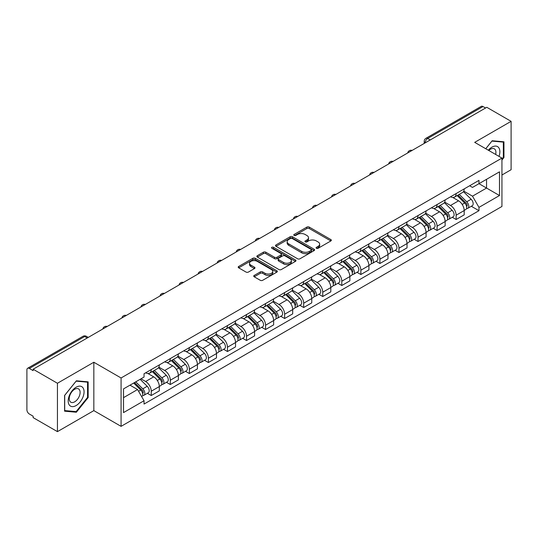 <?xml version="1.0" encoding="UTF-8"?>
<svg xmlns="http://www.w3.org/2000/svg" width="538" height="538" viewBox="0 0 538 538"><rect width="100%" height="100%" fill="white"/><g stroke="black" fill="none" stroke-linecap="round" stroke-linejoin="round"><path stroke-width="0.81" d="M316.431 248.3A1.184 0.686 0 0 0 318.106 248.3L330.843 240.95A1.695 0.982 0 0 0 331.341 240.257A1.695 0.982 0 0 0 330.843 239.565L309.263 227.103A1.695 0.982 0 0 0 306.868 227.103L294.125 234.46A1.184 0.686 0 0 0 293.782 234.945A1.184 0.686 0 0 0 294.125 235.429A1.184 0.686 0 0 0 295.806 235.429L297.453 234.474A5.427 3.134 0 0 1 305.127 234.474L306.929 235.509A5.427 3.134 0 0 1 308.516 237.729A5.427 3.134 0 0 1 306.929 239.941L305.275 240.896A1.184 0.686 0 0 0 304.932 241.38A1.184 0.686 0 0 0 305.275 241.865A1.184 0.686 0 0 0 306.956 241.865L308.604 240.91A5.427 3.134 0 0 1 316.277 240.91L318.079 241.952A5.427 3.134 0 0 1 319.666 244.165A5.427 3.134 0 0 1 318.079 246.384L316.431 247.332A1.184 0.686 0 0 0 316.082 247.816A1.184 0.686 0 0 0 316.431 248.3L316.431 247.332M254.232 275.422A1.695 0.982 0 0 0 253.734 276.108A1.695 0.982 0 0 0 254.232 276.801L260.284 280.298A1.695 0.982 0 0 0 262.685 280.298L276.835 272.134A1.695 0.982 0 0 0 277.326 271.441A1.695 0.982 0 0 0 276.835 270.749L255.247 258.287A1.695 0.982 0 0 0 252.853 258.287L238.704 266.458A1.695 0.982 0 0 0 238.206 267.151A1.695 0.982 0 0 0 238.704 267.837L246.021 272.06A1.695 0.982 0 0 0 248.415 272.06L254.474 268.57A1.695 0.982 0 0 0 254.965 267.877A1.695 0.982 0 0 0 254.474 267.184L250.843 265.086A4.533 2.616 0 0 1 249.518 263.237A4.533 2.616 0 0 1 252.315 260.816A4.533 2.616 0 0 1 257.258 261.387L271.468 269.585A4.533 2.616 0 0 1 272.793 271.441A4.533 2.616 0 0 1 269.995 273.855A4.533 2.616 0 0 1 265.052 273.291L262.685 271.925A1.695 0.982 0 0 0 260.284 271.925L254.232 275.422L254.232 276.801L260.284 273.331L260.284 271.925M121.077 377.972L93.841 362.242L57.438 383.258L33.127 369.229L486.789 107.304L511.1 121.339L474.698 142.355L501.941 158.085L121.077 377.972L121.077 426.352L501.941 206.464L501.941 158.085M297.575 258.771A1.695 0.982 0 0 0 299.975 258.771L314.118 250.6A1.695 0.982 0 0 0 314.616 249.908A1.695 0.982 0 0 0 314.118 249.222L292.537 236.76A1.695 0.982 0 0 0 290.143 236.76L275.994 244.924A1.695 0.982 0 0 0 275.496 245.617A1.695 0.982 0 0 0 275.994 246.31L297.575 258.771M272.329 248.556A1.184 0.686 0 0 1 273.533 248.724L295.456 261.381L281.327 269.538A1.695 0.982 0 0 1 278.933 269.538L257.346 257.077L257.346 255.691A1.695 0.982 0 0 0 256.855 256.384A1.695 0.982 0 0 0 257.346 257.077M257.346 255.691L263.405 252.194A1.695 0.982 0 0 1 265.799 252.194L274.555 257.251A1.695 0.982 0 0 0 276.949 257.251L280.971 254.931A1.695 0.982 0 0 0 281.468 254.239A1.695 0.982 0 0 0 280.971 253.546L271.858 248.287A1.184 0.686 0 0 1 271.508 247.803A1.184 0.686 0 0 1 272.241 247.164A1.184 0.686 0 0 1 273.533 247.312L295.476 259.982A1.695 0.982 0 0 1 295.974 260.674A1.695 0.982 0 0 1 295.476 261.367L295.476 259.982M57.438 383.258L57.438 431.637L33.127 417.609L33.127 416.197L29.341 414.011A3.457 1.997 -120 0 1 26.9 409.774L26.9 369.862A3.457 1.997 -120 0 1 27.613 368.281L82.946 336.331A3.457 1.997 60 0 1 84.674 336.506L29.341 368.449A3.457 1.997 -120 0 0 27.613 368.281M501.941 175.011L511.1 169.719L511.1 121.339M57.438 431.637L93.841 410.622L121.077 426.352M33.127 369.229L33.127 370.635L29.341 368.449M430.239 139.961L427.67 138.481A3.457 1.997 60 0 0 425.941 138.306L481.281 106.363A3.457 1.997 60 0 1 483.003 106.531L427.67 138.481A3.457 1.997 120 0 0 425.228 142.711L425.228 142.852M485.572 108.01L483.003 106.531M456.13 193.559A7.949 4.586 60 0 1 454.489 197.123L462.552 192.469A7.949 4.586 -120 0 0 464.193 188.899M444.691 202.113L450.514 205.476A7.949 4.586 60 0 1 456.13 215.207L464.193 210.553A7.949 4.586 -120 0 0 458.578 200.822L452.808 197.486M464.193 210.553L464.193 214.857L456.13 219.511L452.27 217.278M454.489 197.123A7.949 4.586 60 0 1 450.575 196.767M456.13 215.207L456.13 219.511M437.078 204.554A7.949 4.586 60 0 1 435.43 208.125L443.494 203.472A7.949 4.586 -120 0 0 445.141 199.901M433.211 228.28L437.078 230.513L445.141 225.852L445.141 221.555A7.949 4.586 -120 0 0 439.519 211.824L433.749 208.488M435.43 208.125A7.949 4.586 60 0 1 431.523 207.769M425.639 213.115L431.456 216.478A7.949 4.586 60 0 1 437.078 226.209L437.078 230.513M418.019 215.556A7.949 4.586 60 0 1 416.378 219.127L424.442 214.474A7.949 4.586 -120 0 0 426.083 210.903M414.159 239.282L418.019 241.508L426.083 236.855L426.083 232.557A7.949 4.586 -120 0 0 420.467 222.826L414.697 219.491M416.378 219.127A7.949 4.586 60 0 1 412.464 218.764M406.58 224.117L412.404 227.48A7.949 4.586 60 0 1 418.019 237.211L418.019 241.508M398.967 226.559A7.949 4.586 60 0 1 397.32 230.129L405.383 225.476A7.949 4.586 -120 0 0 407.031 221.905M395.1 250.284L398.967 252.51L407.031 247.857L407.031 243.559A7.949 4.586 -120 0 0 401.409 233.822L395.638 230.493M397.32 230.129A7.949 4.586 60 0 1 393.412 229.766M387.528 235.119L393.345 238.482A7.949 4.586 60 0 1 398.967 248.213L398.967 252.51M379.909 237.561A7.949 4.586 60 0 1 378.268 241.132L386.324 236.478A7.949 4.586 -120 0 0 387.972 232.907M376.049 261.28L379.909 263.512L387.972 258.859L387.972 254.561A7.949 4.586 -120 0 0 382.357 244.824L376.587 241.495M378.268 241.132A7.949 4.586 60 0 1 374.354 240.768M368.469 246.122L374.293 249.477A7.949 4.586 60 0 1 379.909 259.215L379.909 263.512M360.857 248.563A7.949 4.586 60 0 1 359.209 252.134L367.272 247.473A7.949 4.586 -120 0 0 368.92 243.909M356.99 272.282L360.857 274.514L368.92 269.861L368.92 265.557A7.949 4.586 -120 0 0 363.298 255.826L357.528 252.497M359.209 252.134A7.949 4.586 60 0 1 355.302 251.771M349.418 257.117L355.235 260.479A7.949 4.586 60 0 1 360.857 270.217L360.857 274.514M341.798 259.565A7.949 4.586 60 0 1 340.157 263.129L348.214 258.475A7.949 4.586 -120 0 0 349.861 254.911M337.938 283.284L341.798 285.517L349.861 280.863L349.861 276.559A7.949 4.586 -120 0 0 344.246 266.828L338.476 263.499M340.157 263.129A7.949 4.586 60 0 1 336.243 262.773M330.359 268.119L336.183 271.482A7.949 4.586 60 0 1 341.798 281.213L341.798 285.517M322.746 270.567A7.949 4.586 60 0 1 321.099 274.131L329.162 269.477A7.949 4.586 -120 0 0 330.809 265.913M318.879 294.286L322.746 296.519L330.809 291.865L330.809 287.561A7.949 4.586 -120 0 0 325.187 277.83L319.417 274.501M321.099 274.131A7.949 4.586 60 0 1 317.191 273.775M311.307 279.121L317.124 282.484A7.949 4.586 60 0 1 322.746 292.215L322.746 296.519M303.688 281.569A7.949 4.586 60 0 1 302.047 285.133L310.103 280.48A7.949 4.586 -120 0 0 311.751 276.915M299.827 305.288L303.688 307.521L311.751 302.867L311.751 298.563A7.949 4.586 -120 0 0 306.135 288.832L300.365 285.503M302.047 285.133A7.949 4.586 60 0 1 298.133 284.777M292.248 290.123L298.072 293.486A7.949 4.586 60 0 1 303.688 303.217L303.688 307.521M284.636 292.571A7.949 4.586 60 0 1 282.988 296.135L291.051 291.482A7.949 4.586 -120 0 0 292.699 287.917M280.769 316.29L284.636 318.523L292.699 313.869L292.699 309.565A7.949 4.586 -120 0 0 287.077 299.834L281.307 296.499M282.988 296.135A7.949 4.586 60 0 1 279.081 295.779M273.196 301.125L279.014 304.488A7.949 4.586 60 0 1 284.636 314.219L284.636 318.523M265.577 303.573A7.949 4.586 60 0 1 263.936 307.137L271.993 302.484A7.949 4.586 -120 0 0 273.64 298.92M261.717 327.292L265.577 329.525L273.64 324.871L273.64 320.567A7.949 4.586 -120 0 0 268.025 310.836L262.255 307.501M263.936 307.137A7.949 4.586 60 0 1 260.022 306.781M254.138 312.127L259.962 315.49A7.949 4.586 60 0 1 265.577 325.221L265.577 329.525M246.525 314.575A7.949 4.586 60 0 1 244.877 318.14L252.941 313.486A7.949 4.586 -120 0 0 254.588 309.915M242.658 338.294L246.525 340.527L254.588 335.873L254.588 331.569A7.949 4.586 -120 0 0 248.966 321.838L243.196 318.503M244.877 318.14A7.949 4.586 60 0 1 240.97 317.783M235.086 323.13L240.903 326.492A7.949 4.586 60 0 1 246.525 336.223L246.525 340.527M227.466 325.571A7.949 4.586 60 0 1 225.826 329.142L233.882 324.488A7.949 4.586 -120 0 0 235.53 320.917M223.606 349.296L227.466 351.529L235.53 346.869L235.53 342.571A7.949 4.586 -120 0 0 229.914 332.84L224.144 329.505M225.826 329.142A7.949 4.586 60 0 1 221.912 328.785M216.027 334.132L221.851 337.494A7.949 4.586 60 0 1 227.466 347.225L227.466 351.529M208.414 336.573A7.949 4.586 60 0 1 206.767 340.144L214.83 335.49A7.949 4.586 -120 0 0 216.478 331.919M204.548 360.299L208.414 362.525L216.478 357.871L216.478 353.574A7.949 4.586 -120 0 0 210.856 343.843L205.086 340.507M206.767 340.144A7.949 4.586 60 0 1 202.86 339.781M196.975 345.134L202.792 348.496A7.949 4.586 60 0 1 208.414 358.227L208.414 362.525M189.356 347.575A7.949 4.586 60 0 1 187.715 351.146L195.771 346.492A7.949 4.586 -120 0 0 197.419 342.921M185.496 371.301L189.356 373.527L197.419 368.873L197.419 364.576A7.949 4.586 -120 0 0 191.804 354.838L186.034 351.509M187.715 351.146A7.949 4.586 60 0 1 183.801 350.783M177.917 356.136L183.74 359.498A7.949 4.586 60 0 1 189.356 369.229L189.356 373.527M170.304 358.577A7.949 4.586 60 0 1 168.656 362.148L176.72 357.488A7.949 4.586 -120 0 0 178.367 353.923M166.437 382.296L170.304 384.529L178.367 379.875L178.367 375.571A7.949 4.586 -120 0 0 172.745 365.84L166.975 362.511M168.656 362.148A7.949 4.586 60 0 1 164.749 361.785M158.865 367.138L164.682 370.494A7.949 4.586 60 0 1 170.304 380.231L170.304 384.529M151.245 369.579A7.949 4.586 60 0 1 149.604 373.15L157.661 368.49A7.949 4.586 -120 0 0 159.309 364.925M147.385 393.298L151.245 395.531L159.309 390.877L159.309 386.573A7.949 4.586 -120 0 0 153.693 376.842L147.923 373.513M149.604 373.15A7.949 4.586 60 0 1 145.69 372.787M140.99 378.819L145.63 381.496A7.949 4.586 60 0 1 151.245 391.234L151.245 395.531M469.627 185.765L472.498 187.419L499.493 171.837L486.547 179.309L486.547 188.058L472.498 196.168L463.749 191.111M123.518 397.649L137.567 389.539L144.043 400.749L123.518 412.599L123.518 388.9L144.043 377.057L144.043 373.742L478.975 180.371L478.975 183.68L499.493 195.529L478.975 207.379L472.498 196.168M499.493 171.837L499.493 195.529M144.043 400.749L144.043 404.065L478.975 210.694L478.975 207.379M501.941 160.021L503.951 157.513L503.951 141.797L492.169 140.748L485.747 148.737M93.841 362.242L93.841 410.622M64.58 411.18L76.369 412.236L88.158 397.575L88.158 381.859L76.369 380.803L64.58 395.464L64.58 411.18M137.567 389.539L129.994 385.168M471.322 206.276L478.975 210.694M503.346 157.163L503.951 157.513M75.125 411.516L76.369 412.236M87.546 397.219L88.158 397.575M316.902 248.469L318.079 247.789A5.427 3.134 0 0 0 319.666 245.577L319.666 244.165M308.516 237.729L308.516 239.141A5.427 3.134 0 0 1 306.929 241.354L305.752 242.033M330.843 239.565L330.843 240.95L309.263 228.516A1.695 0.982 0 0 0 306.868 228.516L294.602 235.597M314.098 250.614L292.537 238.173A1.695 0.982 0 0 0 290.143 238.173L276.014 246.323M311.125 250.399A1.184 0.686 0 0 0 311.468 249.908A1.184 0.686 0 0 0 311.125 249.424L292.181 238.489A1.184 0.686 0 0 0 290.5 238.489L288.765 239.491A5.427 3.134 0 0 0 287.171 241.71A5.427 3.134 0 0 0 288.765 243.922L301.71 251.401A5.427 3.134 0 0 0 309.384 251.401L311.125 250.399L311.125 251.804A1.184 0.686 0 0 0 311.468 251.32L311.468 249.908M287.171 241.71L287.171 243.115A5.427 3.134 0 0 0 288.765 245.335L288.765 243.922M311.125 251.804L309.384 252.813A5.427 3.134 0 0 1 301.71 252.813L288.765 245.335M257.372 257.09L263.405 253.606L263.405 252.194M281.468 254.239L281.468 255.651A1.695 0.982 0 0 1 280.971 256.337L276.949 258.657A1.695 0.982 0 0 1 274.555 258.657L265.799 253.606A1.695 0.982 0 0 0 263.405 253.606M283.634 262.49A4.533 2.616 0 0 0 288.576 263.062A4.533 2.616 0 0 0 291.381 260.641A4.533 2.616 0 0 0 290.049 258.791L285.046 255.9A1.695 0.982 0 0 0 282.645 255.9L278.63 258.22A1.695 0.982 0 0 0 278.133 258.913A1.695 0.982 0 0 0 278.63 259.605L283.634 262.49L283.634 263.902A4.533 2.616 0 0 0 288.576 264.467A4.533 2.616 0 0 0 291.381 262.053L291.381 260.641M278.133 258.913L278.133 260.318A1.695 0.982 0 0 0 278.63 261.011L278.63 259.605M283.634 263.902L278.63 261.011M272.793 271.441L272.793 272.847A4.533 2.616 0 0 1 269.995 275.268A4.533 2.616 0 0 1 265.052 274.703L262.685 273.331A1.695 0.982 0 0 0 260.284 273.331M249.518 263.237L249.518 264.649A4.533 2.616 0 0 0 250.843 266.498L250.843 265.086M254.447 268.576L250.843 266.498M276.808 272.147L255.247 259.699A1.695 0.982 0 0 0 252.853 259.699L238.724 267.85M457.159 195.583L464.664 202.987A4.317 2.495 60 0 1 465.807 209.464L464.193 210.392M458.658 197.056L461.839 198.892M457.993 195.099L466.211 203.209A2.071 1.197 60 0 1 466.755 206.316A2.071 1.197 60 0 1 466.567 206.39M459.237 194.379L466.742 201.79A4.317 2.495 60 0 1 467.878 208.26A4.317 2.495 60 0 1 466.574 208.401M463.433 191.649L471.14 199.248A4.317 2.495 60 0 1 472.277 205.724L467.878 208.26M438.1 206.585L445.612 213.989A4.317 2.495 60 0 1 446.748 220.466L445.134 221.394M439.6 208.058L442.781 209.894M438.934 206.101L447.159 214.211A2.071 1.197 60 0 1 447.703 217.318A2.071 1.197 60 0 1 447.515 217.392M440.178 205.381L447.683 212.792A4.317 2.495 60 0 1 448.826 219.262A4.317 2.495 60 0 1 447.522 219.403M444.381 202.651L452.081 210.25A4.317 2.495 60 0 1 453.225 216.727L448.826 219.262M419.048 217.581L426.553 224.992A4.317 2.495 60 0 1 427.697 231.468L426.083 232.396M420.548 219.06L423.729 220.896M419.882 217.103L428.1 225.214A2.071 1.197 60 0 1 428.645 228.32A2.071 1.197 60 0 1 428.456 228.394M421.126 216.384L428.631 223.788A4.317 2.495 60 0 1 429.768 230.264A4.317 2.495 60 0 1 428.463 230.405M425.323 213.653L433.029 221.252A4.317 2.495 60 0 1 434.166 227.729L429.768 230.264M499.002 156.39A11.231 6.483 120 0 0 498.8 147.768A11.231 6.483 120 0 0 488.322 150.223M495.646 154.446A7.687 4.438 120 0 0 495.182 149.631A7.687 4.438 120 0 0 494.321 148.831A7.687 4.438 120 0 0 488.793 150.492M485.767 148.75L491.92 141.09L503.346 142.113L503.346 157.338L501.941 159.087M502.586 141.676L503.346 142.113M83 387.824A11.231 6.483 120 0 0 72.159 390.729A11.231 6.483 120 0 0 69.247 404.932A11.231 6.483 120 0 0 80.095 402.027A11.231 6.483 120 0 0 83 387.824M79.389 389.687A7.687 4.438 120 0 0 78.521 388.887A7.687 4.438 120 0 0 71.372 392.478A7.687 4.438 120 0 0 69.974 401.402A7.687 4.438 120 0 0 70.834 402.202A7.687 4.438 120 0 0 77.99 398.611A7.687 4.438 120 0 0 79.389 389.687M76.127 411.604L64.708 410.588L64.708 395.356L76.127 381.153L87.546 382.168L87.546 397.4L76.127 411.604M86.793 381.731L87.546 382.168M399.99 228.583L407.501 235.994A4.317 2.495 60 0 1 408.638 242.463L407.024 243.398M401.489 230.062L404.67 231.898M400.823 228.105L409.048 236.216A2.071 1.197 60 0 1 409.593 239.323A2.071 1.197 60 0 1 409.405 239.397M402.068 227.386L409.573 234.79A4.317 2.495 60 0 1 410.716 241.266A4.317 2.495 60 0 1 409.411 241.407M406.271 224.655L413.971 232.255A4.317 2.495 60 0 1 415.114 238.731L410.716 241.266M380.938 239.585L388.443 246.996A4.317 2.495 60 0 1 389.586 253.465L387.972 254.4M382.437 241.064L385.618 242.9M381.772 239.107L389.989 247.218A2.071 1.197 60 0 1 390.534 250.325A2.071 1.197 60 0 1 390.346 250.399M383.016 238.388L390.521 245.792A4.317 2.495 60 0 1 391.657 252.268A4.317 2.495 60 0 1 390.353 252.409M387.212 235.657L394.919 243.257A4.317 2.495 60 0 1 396.055 249.733L391.657 252.268M361.879 250.587L369.391 257.991A4.317 2.495 60 0 1 370.527 264.467L368.913 265.402M363.379 252.066L366.56 253.902M362.713 250.109L370.938 258.22A2.071 1.197 60 0 1 371.482 261.327A2.071 1.197 60 0 1 371.294 261.401M363.957 249.39L371.462 256.794A4.317 2.495 60 0 1 372.605 263.27A4.317 2.495 60 0 1 371.301 263.412M368.16 246.66L375.86 254.259A4.317 2.495 60 0 1 377.004 260.728L372.605 263.27M342.827 261.589L350.332 268.993A4.317 2.495 60 0 1 351.475 275.469L349.861 276.397M344.327 263.069L347.508 264.904M343.661 261.112L351.879 269.222A2.071 1.197 60 0 1 352.424 272.329A2.071 1.197 60 0 1 352.235 272.403M344.905 260.392L352.41 267.796A4.317 2.495 60 0 1 353.547 274.272A4.317 2.495 60 0 1 352.242 274.407M349.101 257.655L356.808 265.261A4.317 2.495 60 0 1 357.945 271.73L353.547 274.272M323.768 272.591L331.28 279.995A4.317 2.495 60 0 1 332.417 286.472L330.803 287.4M325.268 274.071L328.449 275.907M324.602 272.114L332.827 280.217A2.071 1.197 60 0 1 333.372 283.331A2.071 1.197 60 0 1 333.183 283.405M325.846 271.394L333.352 278.798A4.317 2.495 60 0 1 334.495 285.274A4.317 2.495 60 0 1 333.19 285.409M330.05 268.657L337.75 276.256A4.317 2.495 60 0 1 338.893 282.732L334.495 285.274M304.716 283.593L312.222 290.997A4.317 2.495 60 0 1 313.365 297.474L311.751 298.402M306.216 285.073L309.397 286.909M305.55 283.109L313.768 291.219A2.071 1.197 60 0 1 314.313 294.326A2.071 1.197 60 0 1 314.125 294.407M306.794 282.396L314.3 289.8A4.317 2.495 60 0 1 315.436 296.277A4.317 2.495 60 0 1 314.131 296.411M310.991 279.659L318.698 287.258A4.317 2.495 60 0 1 319.834 293.735L315.436 296.277M285.658 294.595L293.17 302A4.317 2.495 60 0 1 294.306 308.476L292.692 309.404M287.157 296.068L290.338 297.911M286.492 294.111L294.716 302.221A2.071 1.197 60 0 1 295.261 305.328A2.071 1.197 60 0 1 295.073 305.409M287.736 293.398L295.241 300.803A4.317 2.495 60 0 1 296.384 307.279A4.317 2.495 60 0 1 295.08 307.413M291.939 290.661L299.639 298.26A4.317 2.495 60 0 1 300.782 304.737L296.384 307.279M266.606 305.597L274.111 313.002A4.317 2.495 60 0 1 275.254 319.478L273.64 320.406M268.106 307.07L271.286 308.913M267.44 305.113L275.658 313.224A2.071 1.197 60 0 1 276.202 316.331A2.071 1.197 60 0 1 276.014 316.405M268.684 304.394L276.189 311.805A4.317 2.495 60 0 1 277.326 318.274A4.317 2.495 60 0 1 276.021 318.415M272.88 301.663L280.587 309.263A4.317 2.495 60 0 1 281.724 315.739L277.326 318.274M247.547 316.6L255.059 324.004A4.317 2.495 60 0 1 256.196 330.48L254.582 331.408M249.047 318.072L252.228 319.908M248.381 316.115L256.606 324.226A2.071 1.197 60 0 1 257.151 327.333A2.071 1.197 60 0 1 256.962 327.407M249.625 315.396L257.13 322.807A4.317 2.495 60 0 1 258.274 329.276A4.317 2.495 60 0 1 256.969 329.417M253.828 312.665L261.529 320.265A4.317 2.495 60 0 1 262.672 326.741L258.274 329.276M228.495 327.602L236 335.006A4.317 2.495 60 0 1 237.144 341.482L235.53 342.41M229.995 329.074L233.176 330.91M229.329 327.117L237.547 335.228A2.071 1.197 60 0 1 238.092 338.335A2.071 1.197 60 0 1 237.904 338.409M230.573 326.398L238.078 333.809A4.317 2.495 60 0 1 239.215 340.278A4.317 2.495 60 0 1 237.91 340.419M234.77 323.668L242.477 331.267A4.317 2.495 60 0 1 243.613 337.743L239.215 340.278M209.437 338.597L216.949 346.008A4.317 2.495 60 0 1 218.085 352.477L216.471 353.412M210.936 340.077L214.117 341.912M210.271 338.12L218.495 346.23A2.071 1.197 60 0 1 219.04 349.337A2.071 1.197 60 0 1 218.852 349.411M211.515 337.4L219.02 344.804A4.317 2.495 60 0 1 220.163 351.28A4.317 2.495 60 0 1 218.858 351.422M215.718 334.67L223.418 342.269A4.317 2.495 60 0 1 224.561 348.745L220.163 351.28M190.385 349.599L197.89 357.01A4.317 2.495 60 0 1 199.033 363.48L197.419 364.414M191.884 351.079L195.065 352.915M191.219 349.122L199.437 357.232A2.071 1.197 60 0 1 199.981 360.339A2.071 1.197 60 0 1 199.793 360.413M192.463 348.402L199.968 355.806A4.317 2.495 60 0 1 201.104 362.282A4.317 2.495 60 0 1 199.8 362.424M196.659 345.672L204.366 353.271A4.317 2.495 60 0 1 205.503 359.747L201.104 362.282M171.326 360.601L178.838 368.012A4.317 2.495 60 0 1 179.974 374.482L178.36 375.416M172.826 362.081L176.007 363.917M172.16 360.124L180.385 368.234A2.071 1.197 60 0 1 180.929 371.341A2.071 1.197 60 0 1 180.741 371.415M173.404 359.404L180.909 366.808A4.317 2.495 60 0 1 182.052 373.285A4.317 2.495 60 0 1 180.748 373.426M177.607 356.674L185.307 364.273A4.317 2.495 60 0 1 186.451 370.749L182.052 373.285M152.274 371.603L159.779 379.008A4.317 2.495 60 0 1 160.923 385.484L159.309 386.418M153.774 373.083L156.955 374.919M153.108 371.126L161.326 379.236A2.071 1.197 60 0 1 161.871 382.343A2.071 1.197 60 0 1 161.682 382.417M154.352 370.406L161.857 377.81A4.317 2.495 60 0 1 162.994 384.287A4.317 2.495 60 0 1 161.689 384.428M158.549 367.676L166.255 375.275A4.317 2.495 60 0 1 167.392 381.745L162.994 384.287M133.666 383.049L140.727 390.01A4.317 2.495 60 0 1 141.864 396.486L141.649 396.607M134.715 384.085L137.896 385.921M134.5 382.565L142.274 390.238A2.071 1.197 60 0 1 142.819 393.345A2.071 1.197 60 0 1 142.631 393.419M135.744 381.845L142.799 388.813A4.317 2.495 60 0 1 143.942 395.289A4.317 2.495 60 0 1 142.637 395.423M140.136 379.31L147.197 386.277A4.317 2.495 60 0 1 148.34 392.747L143.942 395.289M425.35 142.778L425.228 142.711A3.457 1.997 0 0 1 424.22 141.299L424.22 143.438M170.304 380.231L178.367 375.571M189.356 369.229L197.419 364.576M208.414 358.227L216.478 353.574M227.466 347.225L235.53 342.571M246.525 336.223L254.588 331.569M265.577 325.221L273.64 320.567M284.636 314.219L292.699 309.565M303.688 303.217L311.751 298.563M322.746 292.215L330.809 287.561M341.798 281.213L349.861 276.559M360.857 270.217L368.92 265.557M379.909 259.215L387.972 254.561M398.967 248.213L407.031 243.559M418.019 237.211L426.083 232.557M437.078 226.209L445.141 221.555M151.245 391.234L159.309 386.573M145.63 381.496L153.693 376.842M164.682 370.494L172.745 365.84M183.74 359.498L191.804 354.838M202.792 348.496L210.856 343.843M221.851 337.494L229.914 332.84M240.903 326.492L248.966 321.838M259.962 315.49L268.025 310.836M279.014 304.488L287.077 299.834M298.072 293.486L306.135 288.832M317.124 282.484L325.187 277.83M336.183 271.482L344.246 266.828M355.235 260.479L363.298 255.826M374.293 249.477L382.357 244.824M393.345 238.482L401.409 233.822M412.404 227.48L420.467 222.826M431.456 216.478L439.519 211.824M450.514 205.476L458.578 200.822M411.826 150.593A3.457 1.997 120 0 0 410.299 151.474M392.767 161.595A3.457 1.997 120 0 0 391.24 162.476M373.715 172.59A3.457 1.997 120 0 0 372.188 173.471M354.656 183.593A3.457 1.997 120 0 0 353.13 184.473M335.604 194.595A3.457 1.997 120 0 0 334.078 195.476M316.546 205.597A3.457 1.997 120 0 0 315.019 206.478M297.494 216.599A3.457 1.997 120 0 0 295.967 217.48M278.435 227.601A3.457 1.997 120 0 0 276.909 228.482M259.383 238.603A3.457 1.997 120 0 0 257.857 239.484M240.325 249.605A3.457 1.997 120 0 0 238.798 250.486M221.273 260.607A3.457 1.997 120 0 0 219.746 261.488M202.214 271.609A3.457 1.997 120 0 0 200.687 272.49M183.162 282.611A3.457 1.997 120 0 0 181.636 283.486M164.103 293.607A3.457 1.997 120 0 0 162.577 294.488M145.052 304.609A3.457 1.997 120 0 0 143.525 305.49M125.993 315.611A3.457 1.997 120 0 0 124.466 316.492M106.941 326.613A3.457 1.997 120 0 0 105.414 327.494M87.243 337.985L84.674 336.506A3.457 1.997 120 0 1 86.403 336.331A3.457 3.457 0 0 0 82.946 336.331M318.079 247.789L318.079 246.384M305.275 241.865L305.275 240.896M306.929 241.354L306.929 239.941M294.125 235.429L294.125 234.46M306.868 228.516L306.868 227.103M309.263 228.516L309.263 227.103M275.994 246.31L275.994 244.924M290.143 238.173L290.143 236.76M292.537 238.173L292.537 236.76M314.118 250.6L314.118 249.222M301.71 252.813L301.71 251.401M309.384 252.813L309.384 251.401M265.799 253.606L265.799 252.194M274.555 258.657L274.555 257.251M276.949 258.657L276.949 257.251M280.971 256.337L280.971 254.931M273.533 248.724L273.533 247.312M262.685 273.331L262.685 271.925M265.052 274.703L265.052 273.291M254.474 268.57L254.474 267.184M238.704 267.837L238.704 266.458M252.853 259.699L252.853 258.287M255.247 259.699L255.247 258.287M276.835 272.134L276.835 270.749M464.664 202.987L462.182 204.42M467.186 205.368L466.412 205.819M471.14 199.248L466.742 201.79M445.612 213.989L443.13 215.422M448.134 216.37L447.354 216.821M452.081 210.25L447.683 212.792M426.553 224.992L424.072 226.424M429.075 227.372L428.295 227.823M433.029 221.252L428.631 223.788M407.501 235.994L405.02 237.426M410.023 238.374L409.243 238.825M413.971 232.255L409.573 234.79M388.443 246.996L385.961 248.421M390.965 249.376L390.185 249.827M394.919 243.257L390.521 245.792M369.391 257.991L366.909 259.424M371.913 260.379L371.133 260.822M375.86 254.259L371.462 256.794M350.332 268.993L347.851 270.426M352.854 271.381L352.074 271.825M356.808 265.261L352.41 267.796M331.28 279.995L328.799 281.428M333.802 282.376L333.022 282.827M337.75 276.256L333.352 278.798M312.222 290.997L309.74 292.43M314.743 293.378L313.963 293.829M318.698 287.258L314.3 289.8M293.17 302L290.688 303.432M295.692 304.38L294.911 304.831M299.639 298.26L295.241 300.803M274.111 313.002L271.629 314.434M276.633 315.382L275.853 315.833M280.587 309.263L276.189 311.805M255.059 324.004L252.578 325.436M257.581 326.384L256.801 326.835M261.529 320.265L257.13 322.807M236 335.006L233.519 336.438M238.522 337.387L237.742 337.837M242.477 331.267L238.078 333.809M216.949 346.008L214.467 347.44M219.47 348.389L218.69 348.839M223.418 342.269L219.02 344.804M197.89 357.01L195.408 358.442M200.412 359.391L199.632 359.841M204.366 353.271L199.968 355.806M178.838 368.012L176.356 369.438M181.36 370.393L180.58 370.843M185.307 364.273L180.909 366.808M159.779 379.008L157.298 380.44M162.301 381.395L161.521 381.839M166.255 375.275L161.857 377.81M140.727 390.01L138.562 391.26M143.249 392.397L142.469 392.841M147.197 386.277L142.799 388.813M412.115 150.418A3.457 3.457 0 0 0 407.683 152.98M393.063 161.42A3.457 3.457 0 0 0 388.624 163.982M374.004 172.422A3.457 3.457 0 0 0 369.572 174.984M354.952 183.424A3.457 3.457 0 0 0 350.514 185.987M335.894 194.426A3.457 3.457 0 0 0 331.462 196.989M316.842 205.429A3.457 3.457 0 0 0 312.403 207.991M297.783 216.431A3.457 3.457 0 0 0 293.351 218.986M278.731 227.433A3.457 3.457 0 0 0 274.293 229.988M259.672 238.435A3.457 3.457 0 0 0 255.241 240.99M240.62 249.437A3.457 3.457 0 0 0 236.182 251.992M221.562 260.439A3.457 3.457 0 0 0 217.13 262.995M202.51 271.434A3.457 3.457 0 0 0 198.071 273.997M183.451 282.437A3.457 3.457 0 0 0 179.019 284.999M164.399 293.439A3.457 3.457 0 0 0 159.961 296.001M145.341 304.441A3.457 3.457 0 0 0 140.909 307.003M126.289 315.443A3.457 3.457 0 0 0 121.85 318.005M107.23 326.445A3.457 3.457 0 0 0 102.798 329.007M88.252 337.4L86.403 336.331M425.941 138.306A3.457 3.457 0 0 0 424.22 141.299"/></g></svg>
